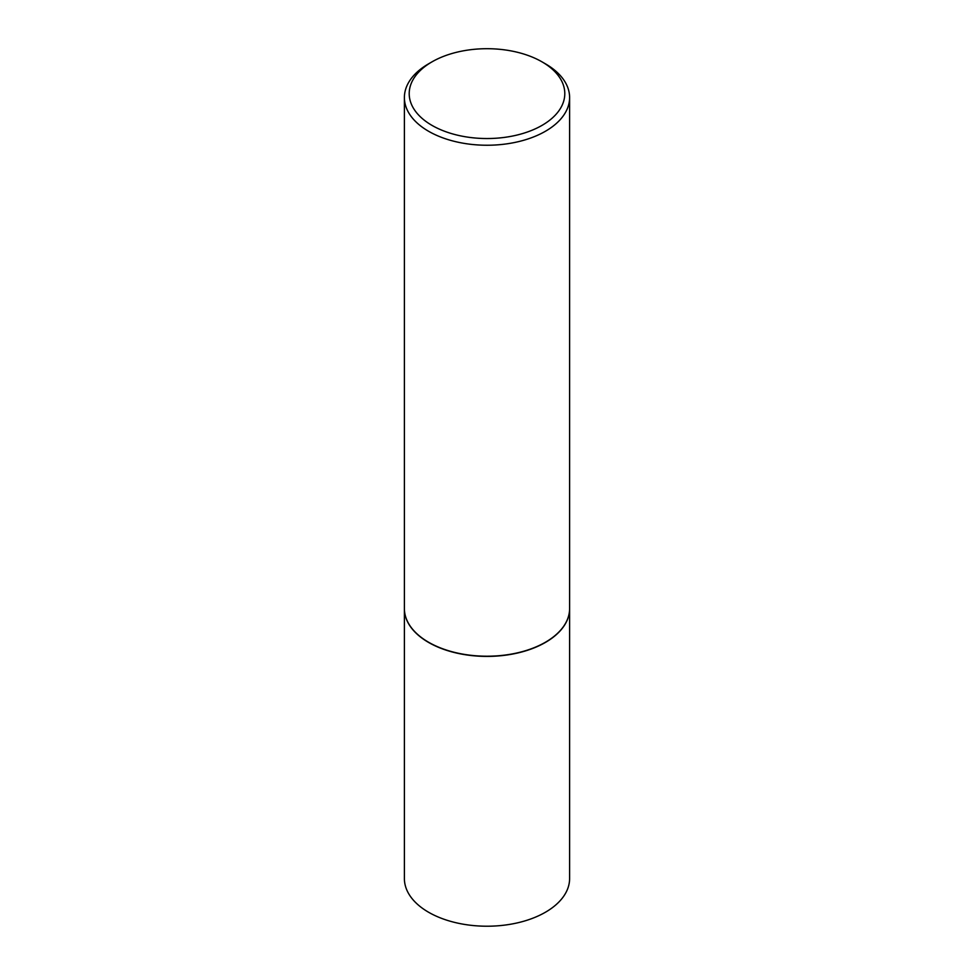 <?xml version="1.0" encoding="UTF-8"?>
<svg xmlns="http://www.w3.org/2000/svg" width="974" height="974" viewBox="0 0 974 974"><rect width="100%" height="100%" fill="white"/><g stroke="black" fill="none" stroke-linecap="round" stroke-linejoin="round"><path stroke-width="1.46" d="M404.393 608.616A82.607 47.689 0 0 0 404.393 608.713L404.393 878.524A82.607 47.689 0 0 0 428.584 912.248A82.607 47.689 0 0 0 518.618 922.585A82.607 47.689 0 0 0 569.607 878.524L569.607 608.713A82.607 47.689 0 0 0 569.607 608.616M404.393 608.713A82.607 47.689 0 0 0 428.584 642.438A82.607 47.689 0 0 0 518.618 652.775A82.607 47.689 0 0 0 569.607 608.713M431.981 61.861A77.81 44.926 0 0 0 431.981 125.378A77.81 44.926 0 0 0 542.019 125.378A77.81 44.926 0 0 0 542.019 61.861A77.81 44.926 0 0 0 431.981 61.861L428.584 63.821A82.607 47.689 0 0 0 404.393 97.546L404.393 608.519A82.607 47.689 0 0 0 428.584 642.243L428.755 642.341A82.376 47.556 0 0 0 545.245 642.341A82.376 47.556 0 0 0 545.33 642.292M428.755 642.341L428.584 642.243A82.607 47.689 0 0 0 545.416 642.243A82.607 47.689 0 0 0 569.607 608.519L569.607 97.546A82.607 47.689 0 0 0 545.416 63.821L542.019 61.861L545.416 63.821M404.393 97.546A82.607 47.689 0 0 0 428.584 131.271A82.607 47.689 0 0 0 518.618 141.607A82.607 47.689 0 0 0 569.607 97.546"/></g></svg>
